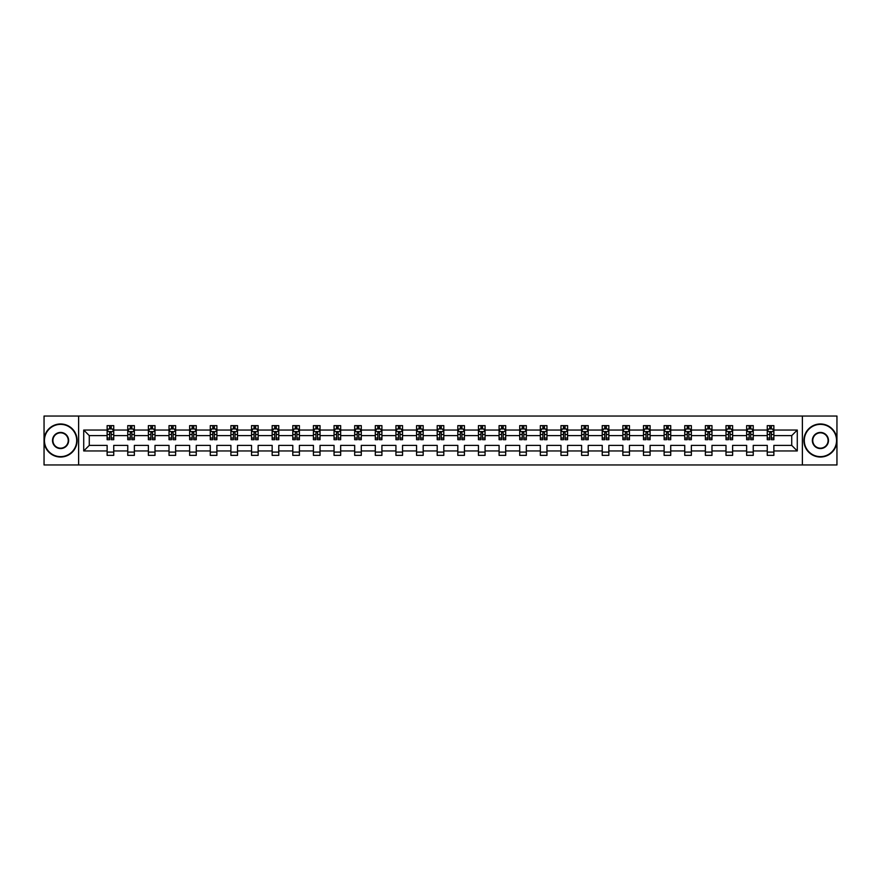 <?xml version="1.0" encoding="UTF-8"?>
<svg xmlns="http://www.w3.org/2000/svg" width="881" height="881" viewBox="0 0 881 881"><rect width="100%" height="100%" fill="white"/><g stroke="black" fill="none" stroke-linecap="round" stroke-linejoin="round"><path stroke-width="1.32" d="M802.371 416.041L44.05 416.041L44.05 464.959L836.95 464.959L836.95 416.041L802.371 416.041L802.371 464.959M773.87 450.951L773.87 445.39L791.722 445.39L797.283 450.951L773.87 450.951L773.87 455.378L767.263 455.378L767.263 450.951L753.244 450.951L753.244 455.378L746.636 455.378L746.636 450.951L732.618 450.951L732.618 455.378L725.999 455.378L725.999 450.951L711.98 450.951L711.98 455.378L705.373 455.378L705.373 450.951L691.354 450.951L691.354 455.378L684.746 455.378L684.746 450.951L670.727 450.951L670.727 455.378L664.12 455.378L664.12 450.951L650.101 450.951L650.101 455.378L643.482 455.378L643.482 450.951L629.463 450.951L629.463 455.378L622.856 455.378L622.856 450.951L608.837 450.951L608.837 455.378L602.23 455.378L602.23 450.951L588.211 450.951L588.211 455.378L581.603 455.378L581.603 450.951L567.584 450.951L567.584 455.378L560.966 455.378L560.966 450.951L546.947 450.951L546.947 455.378L540.339 455.378L540.339 450.951L526.32 450.951L526.32 455.378L519.713 455.378L519.713 450.951L505.694 450.951L505.694 455.378L499.087 455.378L499.087 450.951L485.068 450.951L485.068 455.378L478.449 455.378L478.449 450.951L464.43 450.951L464.43 455.378L457.823 455.378L457.823 450.951L443.804 450.951L443.804 455.378L437.196 455.378L437.196 450.951L423.177 450.951L423.177 455.378L416.57 455.378L416.57 450.951L402.551 450.951L402.551 455.378L395.932 455.378L395.932 450.951L381.914 450.951L381.914 455.378L375.306 455.378L375.306 450.951L361.287 450.951L361.287 455.378L354.68 455.378L354.68 450.951L340.661 450.951L340.661 455.378L334.053 455.378L334.053 450.951L320.034 450.951L320.034 455.378L313.416 455.378L313.416 450.951L299.397 450.951L299.397 455.378L292.789 455.378L292.789 450.951L278.77 450.951L278.77 455.378L272.163 455.378L272.163 450.951L258.144 450.951L258.144 455.378L251.537 455.378L251.537 450.951L237.518 450.951L237.518 455.378L230.899 455.378L230.899 450.951L216.88 450.951L216.88 455.378L210.273 455.378L210.273 450.951L196.254 450.951L196.254 455.378L189.646 455.378L189.646 450.951L175.627 450.951L175.627 455.378L169.02 455.378L169.02 450.951L155.001 450.951L155.001 455.378L148.382 455.378L148.382 450.951L134.364 450.951L134.364 455.378L127.756 455.378L127.756 450.951L113.737 450.951L113.737 455.378L107.13 455.378L107.13 450.951L83.717 450.951L83.717 430.049L107.13 430.049L107.13 425.622L113.737 425.622L113.737 430.049L127.756 430.049L127.756 425.622L134.364 425.622L134.364 430.049L148.382 430.049L148.382 425.622L155.001 425.622L155.001 430.049L169.02 430.049L169.02 425.622L175.627 425.622L175.627 430.049L189.646 430.049L189.646 425.622L196.254 425.622L196.254 430.049L210.273 430.049L210.273 425.622L216.88 425.622L216.88 430.049L230.899 430.049L230.899 425.622L237.518 425.622L237.518 430.049L251.537 430.049L251.537 425.622L258.144 425.622L258.144 430.049L272.163 430.049L272.163 425.622L278.77 425.622L278.77 430.049L292.789 430.049L292.789 425.622L299.397 425.622L299.397 430.049L313.416 430.049L313.416 425.622L320.034 425.622L320.034 430.049L334.053 430.049L334.053 425.622L340.661 425.622L340.661 430.049L354.68 430.049L354.68 425.622L361.287 425.622L361.287 430.049L375.306 430.049L375.306 425.622L381.914 425.622L381.914 430.049L395.932 430.049L395.932 425.622L402.551 425.622L402.551 430.049L416.57 430.049L416.57 425.622L423.177 425.622L423.177 430.049L437.196 430.049L437.196 425.622L443.804 425.622L443.804 430.049L457.823 430.049L457.823 425.622L464.43 425.622L464.43 430.049L478.449 430.049L478.449 425.622L485.068 425.622L485.068 430.049L499.087 430.049L499.087 425.622L505.694 425.622L505.694 430.049L519.713 430.049L519.713 425.622L526.32 425.622L526.32 430.049L540.339 430.049L540.339 425.622L546.947 425.622L546.947 430.049L560.966 430.049L560.966 425.622L567.584 425.622L567.584 430.049L581.603 430.049L581.603 425.622L588.211 425.622L588.211 430.049L602.23 430.049L602.23 425.622L608.837 425.622L608.837 430.049L622.856 430.049L622.856 425.622L629.463 425.622L629.463 430.049L643.482 430.049L643.482 425.622L650.101 425.622L650.101 430.049L664.12 430.049L664.12 425.622L670.727 425.622L670.727 430.049L684.746 430.049L684.746 425.622L691.354 425.622L691.354 430.049L705.373 430.049L705.373 425.622L711.98 425.622L711.98 430.049L725.999 430.049L725.999 425.622L732.618 425.622L732.618 430.049L746.636 430.049L746.636 425.622L753.244 425.622L753.244 430.049L767.263 430.049L767.263 425.622L773.87 425.622L773.87 430.049L797.283 430.049L797.283 450.951M78.629 464.959L78.629 416.041M767.263 430.049L767.263 435.61L753.244 435.61L753.244 430.049M753.244 450.951L753.244 445.39L767.263 445.39L767.263 450.951M746.636 430.049L746.636 435.61L732.618 435.61L732.618 430.049M732.618 450.951L732.618 445.39L746.636 445.39L746.636 450.951M725.999 430.049L725.999 435.61L711.98 435.61L711.98 430.049M711.98 450.951L711.98 445.39L725.999 445.39L725.999 450.951M705.373 430.049L705.373 435.61L691.354 435.61L691.354 430.049M691.354 450.951L691.354 445.39L705.373 445.39L705.373 450.951M684.746 430.049L684.746 435.61L670.727 435.61L670.727 430.049M670.727 450.951L670.727 445.39L684.746 445.39L684.746 450.951M664.12 430.049L664.12 435.61L650.101 435.61L650.101 430.049M650.101 450.951L650.101 445.39L664.12 445.39L664.12 450.951M643.482 430.049L643.482 435.61L629.463 435.61L629.463 430.049M629.463 450.951L629.463 445.39L643.482 445.39L643.482 450.951M622.856 430.049L622.856 435.61L608.837 435.61L608.837 430.049M608.837 450.951L608.837 445.39L622.856 445.39L622.856 450.951M602.23 430.049L602.23 435.61L588.211 435.61L588.211 430.049M588.211 450.951L588.211 445.39L602.23 445.39L602.23 450.951M581.603 430.049L581.603 435.61L567.584 435.61L567.584 430.049M567.584 450.951L567.584 445.39L581.603 445.39L581.603 450.951M560.966 430.049L560.966 435.61L546.947 435.61L546.947 430.049M546.947 450.951L546.947 445.39L560.966 445.39L560.966 450.951M540.339 430.049L540.339 435.61L526.32 435.61L526.32 430.049M526.32 450.951L526.32 445.39L540.339 445.39L540.339 450.951M519.713 430.049L519.713 435.61L505.694 435.61L505.694 430.049M505.694 450.951L505.694 445.39L519.713 445.39L519.713 450.951M499.087 430.049L499.087 435.61L485.068 435.61L485.068 430.049M485.068 450.951L485.068 445.39L499.087 445.39L499.087 450.951M478.449 430.049L478.449 435.61L464.43 435.61L464.43 430.049M464.43 450.951L464.43 445.39L478.449 445.39L478.449 450.951M457.823 430.049L457.823 435.61L443.804 435.61L443.804 430.049M443.804 450.951L443.804 445.39L457.823 445.39L457.823 450.951M437.196 430.049L437.196 435.61L423.177 435.61L423.177 430.049M423.177 450.951L423.177 445.39L437.196 445.39L437.196 450.951M416.57 430.049L416.57 435.61L402.551 435.61L402.551 430.049M402.551 450.951L402.551 445.39L416.57 445.39L416.57 450.951M395.932 430.049L395.932 435.61L381.914 435.61L381.914 430.049M381.914 450.951L381.914 445.39L395.932 445.39L395.932 450.951M375.306 430.049L375.306 435.61L361.287 435.61L361.287 430.049M361.287 450.951L361.287 445.39L375.306 445.39L375.306 450.951M354.68 430.049L354.68 435.61L340.661 435.61L340.661 430.049M340.661 450.951L340.661 445.39L354.68 445.39L354.68 450.951M334.053 430.049L334.053 435.61L320.034 435.61L320.034 430.049M320.034 450.951L320.034 445.39L334.053 445.39L334.053 450.951M313.416 430.049L313.416 435.61L299.397 435.61L299.397 430.049M299.397 450.951L299.397 445.39L313.416 445.39L313.416 450.951M292.789 430.049L292.789 435.61L278.77 435.61L278.77 430.049M278.77 450.951L278.77 445.39L292.789 445.39L292.789 450.951M272.163 430.049L272.163 435.61L258.144 435.61L258.144 430.049M258.144 450.951L258.144 445.39L272.163 445.39L272.163 450.951M251.537 430.049L251.537 435.61L237.518 435.61L237.518 430.049M237.518 450.951L237.518 445.39L251.537 445.39L251.537 450.951M230.899 430.049L230.899 435.61L216.88 435.61L216.88 430.049M216.88 450.951L216.88 445.39L230.899 445.39L230.899 450.951M210.273 430.049L210.273 435.61L196.254 435.61L196.254 430.049M196.254 450.951L196.254 445.39L210.273 445.39L210.273 450.951M189.646 430.049L189.646 435.61L175.627 435.61L175.627 430.049M175.627 450.951L175.627 445.39L189.646 445.39L189.646 450.951M169.02 430.049L169.02 435.61L155.001 435.61L155.001 430.049M155.001 450.951L155.001 445.39L169.02 445.39L169.02 450.951M148.382 430.049L148.382 435.61L134.364 435.61L134.364 430.049M134.364 450.951L134.364 445.39L148.382 445.39L148.382 450.951M127.756 430.049L127.756 435.61L113.737 435.61L113.737 430.049M113.737 450.951L113.737 445.39L127.756 445.39L127.756 450.951M107.13 430.049L107.13 435.61L89.278 435.61L89.278 445.39L107.13 445.39L107.13 450.951M83.717 430.049L89.278 435.61M791.722 445.39L791.722 435.61L773.87 435.61L773.87 430.049M769.774 428.926L771.36 428.926M749.147 428.926L750.733 428.926M728.51 428.926L730.107 428.926M707.884 428.926L709.469 428.926M687.257 428.926L688.843 428.926M666.631 428.926L668.216 428.926M645.993 428.926L647.59 428.926M625.367 428.926L626.953 428.926M604.74 428.926L606.326 428.926M584.114 428.926L585.7 428.926M563.477 428.926L565.073 428.926M542.85 428.926L544.436 428.926M522.224 428.926L523.81 428.926M501.597 428.926L503.183 428.926M480.96 428.926L482.557 428.926M460.334 428.926L461.919 428.926M439.707 428.926L441.293 428.926M419.081 428.926L420.666 428.926M398.443 428.926L400.04 428.926M377.817 428.926L379.403 428.926M357.19 428.926L358.776 428.926M336.564 428.926L338.15 428.926M315.927 428.926L317.523 428.926M295.3 428.926L296.886 428.926M274.674 428.926L276.26 428.926M254.047 428.926L255.633 428.926M233.41 428.926L235.007 428.926M212.784 428.926L214.369 428.926M192.157 428.926L193.743 428.926M171.531 428.926L173.117 428.926M150.893 428.926L152.49 428.926M130.267 428.926L131.853 428.926M109.64 428.926L111.226 428.926M107.13 452.074L113.737 452.074M127.756 452.074L134.364 452.074M148.382 452.074L155.001 452.074M169.02 452.074L175.627 452.074M189.646 452.074L196.254 452.074M210.273 452.074L216.88 452.074M230.899 452.074L237.518 452.074M251.537 452.074L258.144 452.074M272.163 452.074L278.77 452.074M292.789 452.074L299.397 452.074M313.416 452.074L320.034 452.074M334.053 452.074L340.661 452.074M354.68 452.074L361.287 452.074M375.306 452.074L381.914 452.074M395.932 452.074L402.551 452.074M416.57 452.074L423.177 452.074M437.196 452.074L443.804 452.074M457.823 452.074L464.43 452.074M478.449 452.074L485.068 452.074M499.087 452.074L505.694 452.074M519.713 452.074L526.32 452.074M540.339 452.074L546.947 452.074M560.966 452.074L567.584 452.074M581.603 452.074L588.211 452.074M602.23 452.074L608.837 452.074M622.856 452.074L629.463 452.074M643.482 452.074L650.101 452.074M664.12 452.074L670.727 452.074M684.746 452.074L691.354 452.074M705.373 452.074L711.98 452.074M725.999 452.074L732.618 452.074M746.636 452.074L753.244 452.074M767.263 452.074L773.87 452.074M89.278 445.39L83.717 450.951M797.283 430.049L791.722 435.61M111.226 427.34L109.64 427.34M108.374 429.157L107.13 429.157L107.13 425.622L109.64 425.622L109.64 428.992M107.13 438.044L107.13 439.707L109.64 439.707L109.64 438.044L107.13 438.044L107.13 435.61M113.737 435.61L113.737 439.707L111.226 439.707L111.226 432.637L109.64 432.637L109.64 438.044M112.493 429.157L113.737 429.157L113.737 425.622L111.226 425.622L111.226 428.992M113.737 431.635L112.416 428.992L108.451 428.992L107.13 431.635M60.58 424.367A16.133 16.133 0 0 0 44.446 440.5A16.133 16.133 0 0 0 60.58 456.633A16.133 16.133 0 0 0 76.713 440.5A16.133 16.133 0 0 0 60.58 424.367M60.58 457.03A16.53 16.53 0 0 1 44.05 440.5A16.53 16.53 0 0 1 60.58 423.97A16.53 16.53 0 0 1 77.11 440.5A16.53 16.53 0 0 1 60.58 457.03M60.58 432.439A8.061 8.061 0 0 1 68.641 440.5A8.061 8.061 0 0 1 60.58 448.561A8.061 8.061 0 0 1 52.519 440.5A8.061 8.061 0 0 1 60.58 432.439M60.58 448.165A7.665 7.665 0 0 0 68.244 440.5A7.665 7.665 0 0 0 60.58 432.835A7.665 7.665 0 0 0 52.915 440.5A7.665 7.665 0 0 0 60.58 448.165M820.42 424.367A16.133 16.133 0 0 0 804.287 440.5A16.133 16.133 0 0 0 820.42 456.633A16.133 16.133 0 0 0 836.554 440.5A16.133 16.133 0 0 0 820.42 424.367M820.42 457.03A16.53 16.53 0 0 1 803.89 440.5A16.53 16.53 0 0 1 820.42 423.97A16.53 16.53 0 0 1 836.95 440.5A16.53 16.53 0 0 1 820.42 457.03M820.42 432.439A8.061 8.061 0 0 1 828.481 440.5A8.061 8.061 0 0 1 820.42 448.561A8.061 8.061 0 0 1 812.359 440.5A8.061 8.061 0 0 1 820.42 432.439M820.42 448.165A7.665 7.665 0 0 0 828.085 440.5A7.665 7.665 0 0 0 820.42 432.835A7.665 7.665 0 0 0 812.756 440.5A7.665 7.665 0 0 0 820.42 448.165M131.853 427.34L130.267 427.34M129 429.157L127.756 429.157L127.756 425.622L130.267 425.622L130.267 428.992M127.756 438.044L127.756 439.707L130.267 439.707L130.267 438.044L127.756 438.044L127.756 435.61M134.364 435.61L134.364 439.707L131.853 439.707L131.853 432.637L130.267 432.637L130.267 438.044M133.13 429.157L134.364 429.157L134.364 425.622L131.853 425.622L131.853 428.992M134.364 431.635L133.042 428.992L129.078 428.992L127.756 431.635M152.49 427.34L150.893 427.34M149.627 429.157L148.382 429.157L148.382 425.622L150.893 425.622L150.893 428.992M148.382 438.044L148.382 439.707L150.893 439.707L150.893 438.044L148.382 438.044L148.382 435.61M155.001 435.61L155.001 439.707L152.49 439.707L152.49 432.637L150.893 432.637L150.893 438.044M153.757 429.157L155.001 429.157L155.001 425.622L152.49 425.622L152.49 428.992M155.001 431.635L153.679 428.992L149.704 428.992L148.382 431.635M173.117 427.34L171.531 427.34M170.253 429.157L169.02 429.157L169.02 425.622L171.531 425.622L171.531 428.992M169.02 438.044L169.02 439.707L171.531 439.707L171.531 438.044L169.02 438.044L169.02 435.61M175.627 435.61L175.627 439.707L173.117 439.707L173.117 432.637L171.531 432.637L171.531 438.044M174.383 429.157L175.627 429.157L175.627 425.622L173.117 425.622L173.117 428.992M175.627 431.635L174.306 428.992L170.341 428.992L169.02 431.635M193.743 427.34L192.157 427.34M190.891 429.157L189.646 429.157L189.646 425.622L192.157 425.622L192.157 428.992M189.646 438.044L189.646 439.707L192.157 439.707L192.157 438.044L189.646 438.044L189.646 435.61M196.254 435.61L196.254 439.707L193.743 439.707L193.743 432.637L192.157 432.637L192.157 438.044M195.009 429.157L196.254 429.157L196.254 425.622L193.743 425.622L193.743 428.992M196.254 431.635L194.932 428.992L190.968 428.992L189.646 431.635M214.369 427.34L212.784 427.34M211.517 429.157L210.273 429.157L210.273 425.622L212.784 425.622L212.784 428.992M210.273 438.044L210.273 439.707L212.784 439.707L212.784 438.044L210.273 438.044L210.273 435.61M216.88 435.61L216.88 439.707L214.369 439.707L214.369 432.637L212.784 432.637L212.784 438.044M215.647 429.157L216.88 429.157L216.88 425.622L214.369 425.622L214.369 428.992M216.88 431.635L215.559 428.992L211.594 428.992L210.273 431.635M235.007 427.34L233.41 427.34M232.144 429.157L230.899 429.157L230.899 425.622L233.41 425.622L233.41 428.992M230.899 438.044L230.899 439.707L233.41 439.707L233.41 438.044L230.899 438.044L230.899 435.61M237.518 435.61L237.518 439.707L235.007 439.707L235.007 432.637L233.41 432.637L233.41 438.044M236.273 429.157L237.518 429.157L237.518 425.622L235.007 425.622L235.007 428.992M237.518 431.635L236.196 428.992L232.221 428.992L230.899 431.635M255.633 427.34L254.047 427.34M252.77 429.157L251.537 429.157L251.537 425.622L254.047 425.622L254.047 428.992M251.537 438.044L251.537 439.707L254.047 439.707L254.047 438.044L251.537 438.044L251.537 435.61M258.144 435.61L258.144 439.707L255.633 439.707L255.633 432.637L254.047 432.637L254.047 438.044M256.9 429.157L258.144 429.157L258.144 425.622L255.633 425.622L255.633 428.992M258.144 431.635L256.823 428.992L252.858 428.992L251.537 431.635M276.26 427.34L274.674 427.34M273.407 429.157L272.163 429.157L272.163 425.622L274.674 425.622L274.674 428.992M272.163 438.044L272.163 439.707L274.674 439.707L274.674 438.044L272.163 438.044L272.163 435.61M278.77 435.61L278.77 439.707L276.26 439.707L276.26 432.637L274.674 432.637L274.674 438.044M277.526 429.157L278.77 429.157L278.77 425.622L276.26 425.622L276.26 428.992M278.77 431.635L277.449 428.992L273.484 428.992L272.163 431.635M296.886 427.34L295.3 427.34M294.034 429.157L292.789 429.157L292.789 425.622L295.3 425.622L295.3 428.992M292.789 438.044L292.789 439.707L295.3 439.707L295.3 438.044L292.789 438.044L292.789 435.61M299.397 435.61L299.397 439.707L296.886 439.707L296.886 432.637L295.3 432.637L295.3 438.044M298.163 429.157L299.397 429.157L299.397 425.622L296.886 425.622L296.886 428.992M299.397 431.635L298.075 428.992L294.111 428.992L292.789 431.635M317.523 427.34L315.927 427.34M314.66 429.157L313.416 429.157L313.416 425.622L315.927 425.622L315.927 428.992M313.416 438.044L313.416 439.707L315.927 439.707L315.927 438.044L313.416 438.044L313.416 435.61M320.034 435.61L320.034 439.707L317.523 439.707L317.523 432.637L315.927 432.637L315.927 438.044M318.79 429.157L320.034 429.157L320.034 425.622L317.523 425.622L317.523 428.992M320.034 431.635L318.713 428.992L314.737 428.992L313.416 431.635M338.15 427.34L336.564 427.34M335.287 429.157L334.053 429.157L334.053 425.622L336.564 425.622L336.564 428.992M334.053 438.044L334.053 439.707L336.564 439.707L336.564 438.044L334.053 438.044L334.053 435.61M340.661 435.61L340.661 439.707L338.15 439.707L338.15 432.637L336.564 432.637L336.564 438.044M339.416 429.157L340.661 429.157L340.661 425.622L338.15 425.622L338.15 428.992M340.661 431.635L339.339 428.992L335.375 428.992L334.053 431.635M358.776 427.34L357.19 427.34M355.924 429.157L354.68 429.157L354.68 425.622L357.19 425.622L357.19 428.992M354.68 438.044L354.68 439.707L357.19 439.707L357.19 438.044L354.68 438.044L354.68 435.61M361.287 435.61L361.287 439.707L358.776 439.707L358.776 432.637L357.19 432.637L357.19 438.044M360.043 429.157L361.287 429.157L361.287 425.622L358.776 425.622L358.776 428.992M361.287 431.635L359.966 428.992L356.001 428.992L354.68 431.635M379.403 427.34L377.817 427.34M376.55 429.157L375.306 429.157L375.306 425.622L377.817 425.622L377.817 428.992M375.306 438.044L375.306 439.707L377.817 439.707L377.817 438.044L375.306 438.044L375.306 435.61M381.914 435.61L381.914 439.707L379.403 439.707L379.403 432.637L377.817 432.637L377.817 438.044M380.68 429.157L381.914 429.157L381.914 425.622L379.403 425.622L379.403 428.992M381.914 431.635L380.592 428.992L376.627 428.992L375.306 431.635M400.04 427.34L398.443 427.34M397.177 429.157L395.932 429.157L395.932 425.622L398.443 425.622L398.443 428.992M395.932 438.044L395.932 439.707L398.443 439.707L398.443 438.044L395.932 438.044L395.932 435.61M402.551 435.61L402.551 439.707L400.04 439.707L400.04 432.637L398.443 432.637L398.443 438.044M401.307 429.157L402.551 429.157L402.551 425.622L400.04 425.622L400.04 428.992M402.551 431.635L401.229 428.992L397.254 428.992L395.932 431.635M420.666 427.34L419.081 427.34M417.803 429.157L416.57 429.157L416.57 425.622L419.081 425.622L419.081 428.992M416.57 438.044L416.57 439.707L419.081 439.707L419.081 438.044L416.57 438.044L416.57 435.61M423.177 435.61L423.177 439.707L420.666 439.707L420.666 432.637L419.081 432.637L419.081 438.044M421.933 429.157L423.177 429.157L423.177 425.622L420.666 425.622L420.666 428.992M423.177 431.635L421.856 428.992L417.891 428.992L416.57 431.635M441.293 427.34L439.707 427.34M438.441 429.157L437.196 429.157L437.196 425.622L439.707 425.622L439.707 428.992M437.196 438.044L437.196 439.707L439.707 439.707L439.707 438.044L437.196 438.044L437.196 435.61M443.804 435.61L443.804 439.707L441.293 439.707L441.293 432.637L439.707 432.637L439.707 438.044M442.559 429.157L443.804 429.157L443.804 425.622L441.293 425.622L441.293 428.992M443.804 431.635L442.482 428.992L438.518 428.992L437.196 431.635M461.919 427.34L460.334 427.34M459.067 429.157L457.823 429.157L457.823 425.622L460.334 425.622L460.334 428.992M457.823 438.044L457.823 439.707L460.334 439.707L460.334 438.044L457.823 438.044L457.823 435.61M464.43 435.61L464.43 439.707L461.919 439.707L461.919 432.637L460.334 432.637L460.334 438.044M463.197 429.157L464.43 429.157L464.43 425.622L461.919 425.622L461.919 428.992M464.43 431.635L463.109 428.992L459.144 428.992L457.823 431.635M482.557 427.34L480.96 427.34M479.693 429.157L478.449 429.157L478.449 425.622L480.96 425.622L480.96 428.992M478.449 438.044L478.449 439.707L480.96 439.707L480.96 438.044L478.449 438.044L478.449 435.61M485.068 435.61L485.068 439.707L482.557 439.707L482.557 432.637L480.96 432.637L480.96 438.044M483.823 429.157L485.068 429.157L485.068 425.622L482.557 425.622L482.557 428.992M485.068 431.635L483.746 428.992L479.771 428.992L478.449 431.635M503.183 427.34L501.597 427.34M500.32 429.157L499.087 429.157L499.087 425.622L501.597 425.622L501.597 428.992M499.087 438.044L499.087 439.707L501.597 439.707L501.597 438.044L499.087 438.044L499.087 435.61M505.694 435.61L505.694 439.707L503.183 439.707L503.183 432.637L501.597 432.637L501.597 438.044M504.45 429.157L505.694 429.157L505.694 425.622L503.183 425.622L503.183 428.992M505.694 431.635L504.373 428.992L500.408 428.992L499.087 431.635M523.81 427.34L522.224 427.34M520.957 429.157L519.713 429.157L519.713 425.622L522.224 425.622L522.224 428.992M519.713 438.044L519.713 439.707L522.224 439.707L522.224 438.044L519.713 438.044L519.713 435.61M526.32 435.61L526.32 439.707L523.81 439.707L523.81 432.637L522.224 432.637L522.224 438.044M525.076 429.157L526.32 429.157L526.32 425.622L523.81 425.622L523.81 428.992M526.32 431.635L524.999 428.992L521.034 428.992L519.713 431.635M544.436 427.34L542.85 427.34M541.584 429.157L540.339 429.157L540.339 425.622L542.85 425.622L542.85 428.992M540.339 438.044L540.339 439.707L542.85 439.707L542.85 438.044L540.339 438.044L540.339 435.61M546.947 435.61L546.947 439.707L544.436 439.707L544.436 432.637L542.85 432.637L542.85 438.044M545.713 429.157L546.947 429.157L546.947 425.622L544.436 425.622L544.436 428.992M546.947 431.635L545.625 428.992L541.661 428.992L540.339 431.635M565.073 427.34L563.477 427.34M562.21 429.157L560.966 429.157L560.966 425.622L563.477 425.622L563.477 428.992M560.966 438.044L560.966 439.707L563.477 439.707L563.477 438.044L560.966 438.044L560.966 435.61M567.584 435.61L567.584 439.707L565.073 439.707L565.073 432.637L563.477 432.637L563.477 438.044M566.34 429.157L567.584 429.157L567.584 425.622L565.073 425.622L565.073 428.992M567.584 431.635L566.263 428.992L562.287 428.992L560.966 431.635M585.7 427.34L584.114 427.34M582.837 429.157L581.603 429.157L581.603 425.622L584.114 425.622L584.114 428.992M581.603 438.044L581.603 439.707L584.114 439.707L584.114 438.044L581.603 438.044L581.603 435.61M588.211 435.61L588.211 439.707L585.7 439.707L585.7 432.637L584.114 432.637L584.114 438.044M586.966 429.157L588.211 429.157L588.211 425.622L585.7 425.622L585.7 428.992M588.211 431.635L586.889 428.992L582.925 428.992L581.603 431.635M606.326 427.34L604.74 427.34M603.474 429.157L602.23 429.157L602.23 425.622L604.74 425.622L604.74 428.992M602.23 438.044L602.23 439.707L604.74 439.707L604.74 438.044L602.23 438.044L602.23 435.61M608.837 435.61L608.837 439.707L606.326 439.707L606.326 432.637L604.74 432.637L604.74 438.044M607.593 429.157L608.837 429.157L608.837 425.622L606.326 425.622L606.326 428.992M608.837 431.635L607.516 428.992L603.551 428.992L602.23 431.635M626.953 427.34L625.367 427.34M624.1 429.157L622.856 429.157L622.856 425.622L625.367 425.622L625.367 428.992M622.856 438.044L622.856 439.707L625.367 439.707L625.367 438.044L622.856 438.044L622.856 435.61M629.463 435.61L629.463 439.707L626.953 439.707L626.953 432.637L625.367 432.637L625.367 438.044M628.23 429.157L629.463 429.157L629.463 425.622L626.953 425.622L626.953 428.992M629.463 431.635L628.142 428.992L624.177 428.992L622.856 431.635M647.59 427.34L645.993 427.34M644.727 429.157L643.482 429.157L643.482 425.622L645.993 425.622L645.993 428.992M643.482 438.044L643.482 439.707L645.993 439.707L645.993 438.044L643.482 438.044L643.482 435.61M650.101 435.61L650.101 439.707L647.59 439.707L647.59 432.637L645.993 432.637L645.993 438.044M648.857 429.157L650.101 429.157L650.101 425.622L647.59 425.622L647.59 428.992M650.101 431.635L648.779 428.992L644.804 428.992L643.482 431.635M668.216 427.34L666.631 427.34M665.353 429.157L664.12 429.157L664.12 425.622L666.631 425.622L666.631 428.992M664.12 438.044L664.12 439.707L666.631 439.707L666.631 438.044L664.12 438.044L664.12 435.61M670.727 435.61L670.727 439.707L668.216 439.707L668.216 432.637L666.631 432.637L666.631 438.044M669.483 429.157L670.727 429.157L670.727 425.622L668.216 425.622L668.216 428.992M670.727 431.635L669.406 428.992L665.441 428.992L664.12 431.635M688.843 427.34L687.257 427.34M685.991 429.157L684.746 429.157L684.746 425.622L687.257 425.622L687.257 428.992M684.746 438.044L684.746 439.707L687.257 439.707L687.257 438.044L684.746 438.044L684.746 435.61M691.354 435.61L691.354 439.707L688.843 439.707L688.843 432.637L687.257 432.637L687.257 438.044M690.109 429.157L691.354 429.157L691.354 425.622L688.843 425.622L688.843 428.992M691.354 431.635L690.032 428.992L686.068 428.992L684.746 431.635M709.469 427.34L707.884 427.34M706.617 429.157L705.373 429.157L705.373 425.622L707.884 425.622L707.884 428.992M705.373 438.044L705.373 439.707L707.884 439.707L707.884 438.044L705.373 438.044L705.373 435.61M711.98 435.61L711.98 439.707L709.469 439.707L709.469 432.637L707.884 432.637L707.884 438.044M710.747 429.157L711.98 429.157L711.98 425.622L709.469 425.622L709.469 428.992M711.98 431.635L710.659 428.992L706.694 428.992L705.373 431.635M730.107 427.34L728.51 427.34M727.243 429.157L725.999 429.157L725.999 425.622L728.51 425.622L728.51 428.992M725.999 438.044L725.999 439.707L728.51 439.707L728.51 438.044L725.999 438.044L725.999 435.61M732.618 435.61L732.618 439.707L730.107 439.707L730.107 432.637L728.51 432.637L728.51 438.044M731.373 429.157L732.618 429.157L732.618 425.622L730.107 425.622L730.107 428.992M732.618 431.635L731.296 428.992L727.321 428.992L725.999 431.635M750.733 427.34L749.147 427.34M747.87 429.157L746.636 429.157L746.636 425.622L749.147 425.622L749.147 428.992M746.636 438.044L746.636 439.707L749.147 439.707L749.147 438.044L746.636 438.044L746.636 435.61M753.244 435.61L753.244 439.707L750.733 439.707L750.733 432.637L749.147 432.637L749.147 438.044M752 429.157L753.244 429.157L753.244 425.622L750.733 425.622L750.733 428.992M753.244 431.635L751.922 428.992L747.958 428.992L746.636 431.635M771.36 427.34L769.774 427.34M768.507 429.157L767.263 429.157L767.263 425.622L769.774 425.622L769.774 428.992M767.263 438.044L767.263 439.707L769.774 439.707L769.774 438.044L767.263 438.044L767.263 435.61M773.87 435.61L773.87 439.707L771.36 439.707L771.36 432.637L769.774 432.637L769.774 438.044M772.626 429.157L773.87 429.157L773.87 425.622L771.36 425.622L771.36 428.992M773.87 431.635L772.549 428.992L768.584 428.992L767.263 431.635M113.704 431.569L107.163 431.569M113.737 438.044L111.226 438.044M109.64 434.509L107.13 434.509M113.737 434.509L111.226 434.509M111.226 428.188L109.64 428.188M134.33 431.569L127.789 431.569M134.364 438.044L131.853 438.044M130.267 434.509L127.756 434.509M134.364 434.509L131.853 434.509M131.853 428.188L130.267 428.188M154.968 431.569L148.415 431.569M155.001 438.044L152.49 438.044M150.893 434.509L148.382 434.509M155.001 434.509L152.49 434.509M152.49 428.188L150.893 428.188M175.594 431.569L169.053 431.569M175.627 438.044L173.117 438.044M171.531 434.509L169.02 434.509M175.627 434.509L173.117 434.509M173.117 428.188L171.531 428.188M196.221 431.569L189.679 431.569M196.254 438.044L193.743 438.044M192.157 434.509L189.646 434.509M196.254 434.509L193.743 434.509M193.743 428.188L192.157 428.188M216.847 431.569L210.306 431.569M216.88 438.044L214.369 438.044M212.784 434.509L210.273 434.509M216.88 434.509L214.369 434.509M214.369 428.188L212.784 428.188M237.485 431.569L230.932 431.569M237.518 438.044L235.007 438.044M233.41 434.509L230.899 434.509M237.518 434.509L235.007 434.509M235.007 428.188L233.41 428.188M258.111 431.569L251.57 431.569M258.144 438.044L255.633 438.044M254.047 434.509L251.537 434.509M258.144 434.509L255.633 434.509M255.633 428.188L254.047 428.188M278.737 431.569L272.196 431.569M278.77 438.044L276.26 438.044M274.674 434.509L272.163 434.509M278.77 434.509L276.26 434.509M276.26 428.188L274.674 428.188M299.364 431.569L292.822 431.569M299.397 438.044L296.886 438.044M295.3 434.509L292.789 434.509M299.397 434.509L296.886 434.509M296.886 428.188L295.3 428.188M320.001 431.569L313.449 431.569M320.034 438.044L317.523 438.044M315.927 434.509L313.416 434.509M320.034 434.509L317.523 434.509M317.523 428.188L315.927 428.188M340.628 431.569L334.086 431.569M340.661 438.044L338.15 438.044M336.564 434.509L334.053 434.509M340.661 434.509L338.15 434.509M338.15 428.188L336.564 428.188M361.254 431.569L354.713 431.569M361.287 438.044L358.776 438.044M357.19 434.509L354.68 434.509M361.287 434.509L358.776 434.509M358.776 428.188L357.19 428.188M381.88 431.569L375.339 431.569M381.914 438.044L379.403 438.044M377.817 434.509L375.306 434.509M381.914 434.509L379.403 434.509M379.403 428.188L377.817 428.188M402.518 431.569L395.965 431.569M402.551 438.044L400.04 438.044M398.443 434.509L395.932 434.509M402.551 434.509L400.04 434.509M400.04 428.188L398.443 428.188M423.144 431.569L416.603 431.569M423.177 438.044L420.666 438.044M419.081 434.509L416.57 434.509M423.177 434.509L420.666 434.509M420.666 428.188L419.081 428.188M443.771 431.569L437.229 431.569M443.804 438.044L441.293 438.044M439.707 434.509L437.196 434.509M443.804 434.509L441.293 434.509M441.293 428.188L439.707 428.188M464.397 431.569L457.856 431.569M464.43 438.044L461.919 438.044M460.334 434.509L457.823 434.509M464.43 434.509L461.919 434.509M461.919 428.188L460.334 428.188M485.035 431.569L478.482 431.569M485.068 438.044L482.557 438.044M480.96 434.509L478.449 434.509M485.068 434.509L482.557 434.509M482.557 428.188L480.96 428.188M505.661 431.569L499.12 431.569M505.694 438.044L503.183 438.044M501.597 434.509L499.087 434.509M505.694 434.509L503.183 434.509M503.183 428.188L501.597 428.188M526.287 431.569L519.746 431.569M526.32 438.044L523.81 438.044M522.224 434.509L519.713 434.509M526.32 434.509L523.81 434.509M523.81 428.188L522.224 428.188M546.914 431.569L540.372 431.569M546.947 438.044L544.436 438.044M542.85 434.509L540.339 434.509M546.947 434.509L544.436 434.509M544.436 428.188L542.85 428.188M567.551 431.569L560.999 431.569M567.584 438.044L565.073 438.044M563.477 434.509L560.966 434.509M567.584 434.509L565.073 434.509M565.073 428.188L563.477 428.188M588.178 431.569L581.636 431.569M588.211 438.044L585.7 438.044M584.114 434.509L581.603 434.509M588.211 434.509L585.7 434.509M585.7 428.188L584.114 428.188M608.804 431.569L602.263 431.569M608.837 438.044L606.326 438.044M604.74 434.509L602.23 434.509M608.837 434.509L606.326 434.509M606.326 428.188L604.74 428.188M629.43 431.569L622.889 431.569M629.463 438.044L626.953 438.044M625.367 434.509L622.856 434.509M629.463 434.509L626.953 434.509M626.953 428.188L625.367 428.188M650.068 431.569L643.515 431.569M650.101 438.044L647.59 438.044M645.993 434.509L643.482 434.509M650.101 434.509L647.59 434.509M647.59 428.188L645.993 428.188M670.694 431.569L664.153 431.569M670.727 438.044L668.216 438.044M666.631 434.509L664.12 434.509M670.727 434.509L668.216 434.509M668.216 428.188L666.631 428.188M691.321 431.569L684.779 431.569M691.354 438.044L688.843 438.044M687.257 434.509L684.746 434.509M691.354 434.509L688.843 434.509M688.843 428.188L687.257 428.188M711.947 431.569L705.406 431.569M711.98 438.044L709.469 438.044M707.884 434.509L705.373 434.509M711.98 434.509L709.469 434.509M709.469 428.188L707.884 428.188M732.585 431.569L726.032 431.569M732.618 438.044L730.107 438.044M728.51 434.509L725.999 434.509M732.618 434.509L730.107 434.509M730.107 428.188L728.51 428.188M753.211 431.569L746.67 431.569M753.244 438.044L750.733 438.044M749.147 434.509L746.636 434.509M753.244 434.509L750.733 434.509M750.733 428.188L749.147 428.188M773.837 431.569L767.296 431.569M773.87 438.044L771.36 438.044M769.774 434.509L767.263 434.509M773.87 434.509L771.36 434.509M771.36 428.188L769.774 428.188"/></g></svg>
